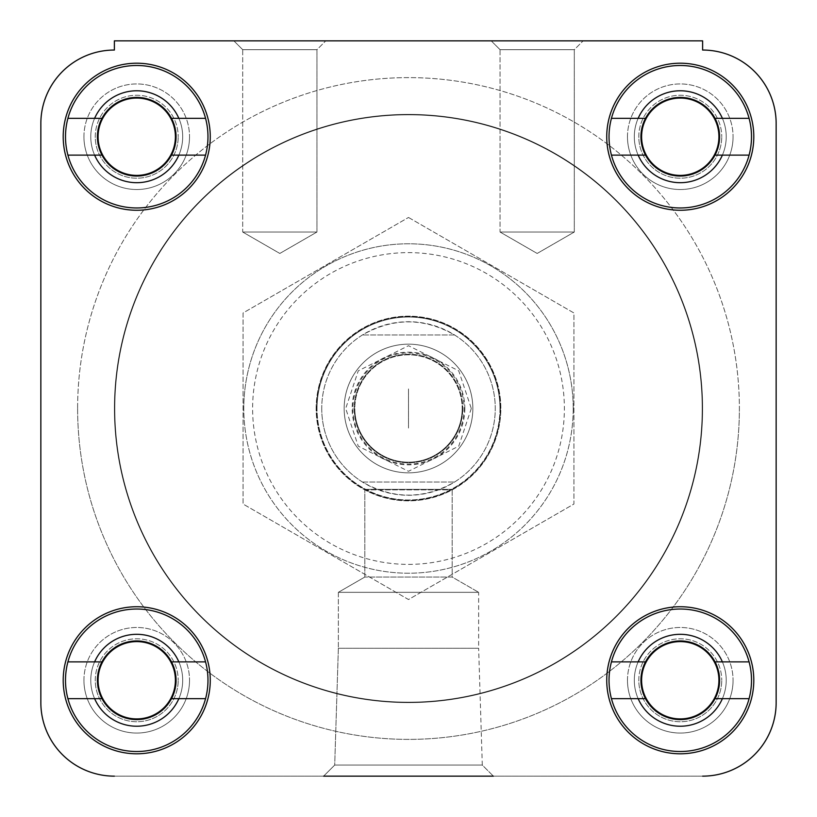 <?xml version="1.0" encoding="UTF-8"?>
<svg xmlns="http://www.w3.org/2000/svg" width="817" height="817" viewBox="0 0 817 817"><rect width="100%" height="100%" fill="white"/><g stroke="black" fill="none" stroke-linecap="round" stroke-linejoin="round"><path stroke-width="0.61" stroke-dasharray="4.08 3.06" d="M634.309 680.265A45.956 45.956 0 0 1 680.265 634.309A45.956 45.956 0 0 1 726.221 680.265A45.956 45.956 0 0 1 680.265 726.221A45.956 45.956 0 0 1 634.309 680.265A45.956 45.956 0 0 1 680.265 634.309A45.956 45.956 0 0 1 726.221 680.265A45.956 45.956 0 0 1 680.265 726.221A45.956 45.956 0 0 1 634.309 680.265A45.956 45.956 0 0 0 680.265 726.221A45.956 45.956 0 0 0 726.221 680.265A45.956 45.956 0 0 0 680.265 634.309A45.956 45.956 0 0 0 634.309 680.265A45.956 45.956 0 0 1 680.265 634.309A45.956 45.956 0 0 1 726.221 680.265A45.956 45.956 0 0 0 680.265 634.309A45.956 45.956 0 0 0 634.309 680.265A45.956 45.956 0 0 1 680.265 634.309A45.956 45.956 0 0 1 726.221 680.265A45.956 45.956 0 0 0 680.265 634.309A45.956 45.956 0 0 0 634.309 680.265A45.956 45.956 0 0 0 680.265 726.221A45.956 45.956 0 0 0 726.221 680.265A45.956 45.956 0 0 1 680.265 726.221A45.956 45.956 0 0 1 634.309 680.265A45.956 45.956 0 0 0 680.265 726.221A45.956 45.956 0 0 0 726.221 680.265A45.956 45.956 0 0 1 680.265 726.221A45.956 45.956 0 0 1 634.309 680.265M640.947 680.265A39.328 39.328 0 0 1 680.265 640.947A39.328 39.328 0 0 1 719.593 680.265A39.328 39.328 0 0 1 680.265 719.593A39.328 39.328 0 0 1 640.947 680.265A39.328 39.328 0 0 1 680.265 640.947A39.328 39.328 0 0 1 719.593 680.265A39.328 39.328 0 0 1 680.265 719.593A39.328 39.328 0 0 1 640.947 680.265A39.328 39.328 0 0 0 680.265 719.593A39.328 39.328 0 0 0 719.593 680.265A39.328 39.328 0 0 0 680.265 640.947A39.328 39.328 0 0 0 640.947 680.265M90.779 680.265A45.956 45.956 0 0 1 136.735 634.309A45.956 45.956 0 0 1 182.691 680.265A45.956 45.956 0 0 1 136.735 726.221A45.956 45.956 0 0 1 90.779 680.265A45.956 45.956 0 0 1 136.735 634.309A45.956 45.956 0 0 1 182.691 680.265A45.956 45.956 0 0 1 136.735 726.221A45.956 45.956 0 0 1 90.779 680.265A45.956 45.956 0 0 0 136.735 726.221A45.956 45.956 0 0 0 182.691 680.265A45.956 45.956 0 0 0 136.735 634.309A45.956 45.956 0 0 0 90.779 680.265A45.956 45.956 0 0 1 136.735 634.309A45.956 45.956 0 0 1 182.691 680.265A45.956 45.956 0 0 0 136.735 634.309A45.956 45.956 0 0 0 90.779 680.265A45.956 45.956 0 0 1 136.735 634.309A45.956 45.956 0 0 1 182.691 680.265A45.956 45.956 0 0 0 136.735 634.309A45.956 45.956 0 0 0 90.779 680.265A45.956 45.956 0 0 0 136.735 726.221A45.956 45.956 0 0 0 182.691 680.265A45.956 45.956 0 0 1 136.735 726.221A45.956 45.956 0 0 1 90.779 680.265A45.956 45.956 0 0 0 136.735 726.221A45.956 45.956 0 0 0 182.691 680.265A45.956 45.956 0 0 1 136.735 726.221A45.956 45.956 0 0 1 90.779 680.265M97.407 680.265A39.328 39.328 0 0 1 136.735 640.947A39.328 39.328 0 0 1 176.053 680.265A39.328 39.328 0 0 1 136.735 719.593A39.328 39.328 0 0 1 97.407 680.265A39.328 39.328 0 0 1 136.735 640.947A39.328 39.328 0 0 1 176.053 680.265A39.328 39.328 0 0 1 136.735 719.593A39.328 39.328 0 0 1 97.407 680.265A39.328 39.328 0 0 0 136.735 719.593A39.328 39.328 0 0 0 176.053 680.265A39.328 39.328 0 0 0 136.735 640.947A39.328 39.328 0 0 0 97.407 680.265M90.779 136.735A45.956 45.956 0 0 1 136.735 90.779A45.956 45.956 0 0 1 182.691 136.735A45.956 45.956 0 0 1 136.735 182.691A45.956 45.956 0 0 1 90.779 136.735A45.956 45.956 0 0 1 136.735 90.779A45.956 45.956 0 0 1 182.691 136.735A45.956 45.956 0 0 1 136.735 182.691A45.956 45.956 0 0 1 90.779 136.735A45.956 45.956 0 0 0 136.735 182.691A45.956 45.956 0 0 0 182.691 136.735A45.956 45.956 0 0 0 136.735 90.779A45.956 45.956 0 0 0 90.779 136.735A45.956 45.956 0 0 1 136.735 90.779A45.956 45.956 0 0 1 182.691 136.735A45.956 45.956 0 0 0 136.735 90.779A45.956 45.956 0 0 0 90.779 136.735A45.956 45.956 0 0 1 136.735 90.779A45.956 45.956 0 0 1 182.691 136.735A45.956 45.956 0 0 0 136.735 90.779A45.956 45.956 0 0 0 90.779 136.735A45.956 45.956 0 0 0 136.735 182.691A45.956 45.956 0 0 0 182.691 136.735A45.956 45.956 0 0 1 136.735 182.691A45.956 45.956 0 0 1 90.779 136.735A45.956 45.956 0 0 0 136.735 182.691A45.956 45.956 0 0 0 182.691 136.735A45.956 45.956 0 0 1 136.735 182.691A45.956 45.956 0 0 1 90.779 136.735M97.407 136.735A39.328 39.328 0 0 1 136.735 97.407A39.328 39.328 0 0 1 176.053 136.735A39.328 39.328 0 0 1 136.735 176.053A39.328 39.328 0 0 1 97.407 136.735A39.328 39.328 0 0 1 136.735 97.407A39.328 39.328 0 0 1 176.053 136.735A39.328 39.328 0 0 1 136.735 176.053A39.328 39.328 0 0 1 97.407 136.735A39.328 39.328 0 0 0 136.735 176.053A39.328 39.328 0 0 0 176.053 136.735A39.328 39.328 0 0 0 136.735 97.407A39.328 39.328 0 0 0 97.407 136.735M634.309 136.735A45.956 45.956 0 0 1 680.265 90.779A45.956 45.956 0 0 1 726.221 136.735A45.956 45.956 0 0 1 680.265 182.691A45.956 45.956 0 0 1 634.309 136.735A45.956 45.956 0 0 1 680.265 90.779A45.956 45.956 0 0 1 726.221 136.735A45.956 45.956 0 0 1 680.265 182.691A45.956 45.956 0 0 1 634.309 136.735A45.956 45.956 0 0 0 680.265 182.691A45.956 45.956 0 0 0 726.221 136.735A45.956 45.956 0 0 0 680.265 90.779A45.956 45.956 0 0 0 634.309 136.735A45.956 45.956 0 0 1 680.265 90.779A45.956 45.956 0 0 1 726.221 136.735A45.956 45.956 0 0 0 680.265 90.779A45.956 45.956 0 0 0 634.309 136.735A45.956 45.956 0 0 1 680.265 90.779A45.956 45.956 0 0 1 726.221 136.735A45.956 45.956 0 0 0 680.265 90.779A45.956 45.956 0 0 0 634.309 136.735A45.956 45.956 0 0 0 680.265 182.691A45.956 45.956 0 0 0 726.221 136.735A45.956 45.956 0 0 1 680.265 182.691A45.956 45.956 0 0 1 634.309 136.735A45.956 45.956 0 0 0 680.265 182.691A45.956 45.956 0 0 0 726.221 136.735A45.956 45.956 0 0 1 680.265 182.691A45.956 45.956 0 0 1 634.309 136.735M640.947 136.735A39.328 39.328 0 0 1 680.265 97.407A39.328 39.328 0 0 1 719.593 136.735A39.328 39.328 0 0 1 680.265 176.053A39.328 39.328 0 0 1 640.947 136.735A39.328 39.328 0 0 1 680.265 97.407A39.328 39.328 0 0 1 719.593 136.735A39.328 39.328 0 0 1 680.265 176.053A39.328 39.328 0 0 1 640.947 136.735A39.328 39.328 0 0 0 680.265 176.053A39.328 39.328 0 0 0 719.593 136.735A39.328 39.328 0 0 0 680.265 97.407A39.328 39.328 0 0 0 640.947 136.735M364.821 489.873L452.179 489.873L364.821 489.873L364.821 577.047L338.361 592.325L338.361 648.259L334.704 765.069L482.296 765.069L493.376 776.15L323.624 776.15L493.376 776.15L323.624 776.15L493.376 776.15L482.296 765.069L334.704 765.069L323.624 776.15L493.376 776.15M500.055 49.684L491.221 40.85L583.134 40.85L491.221 40.85L583.134 40.85L491.221 40.85L500.055 49.684L500.055 232.028L574.3 232.028L500.055 232.028L574.3 232.028L500.055 232.028L537.178 253.454L574.3 232.028L574.3 49.684L583.134 40.85L574.3 49.684L500.055 49.684L574.3 49.684L574.3 232.028L537.178 253.454L500.055 232.028L500.055 49.684L574.3 49.684L500.055 49.684M242.7 49.684L233.866 40.85L325.779 40.85L233.866 40.85L325.779 40.85L233.866 40.85L242.7 49.684L242.7 232.028L316.945 232.028L242.7 232.028L316.945 232.028L242.7 232.028L279.822 253.454L316.945 232.028L316.945 49.684L325.779 40.85L316.945 49.684L242.7 49.684L316.945 49.684L316.945 232.028L279.822 253.454L242.7 232.028L242.7 49.684L316.945 49.684L242.7 49.684M573.207 408.5A164.707 164.707 0 0 1 408.5 573.207A164.707 164.707 0 0 1 243.793 408.5A164.707 164.707 0 0 0 408.5 573.207A164.707 164.707 0 0 0 573.207 408.5A164.707 164.707 0 0 0 408.5 243.793A164.707 164.707 0 0 0 243.793 408.5A164.707 164.707 0 0 1 408.5 243.793A164.707 164.707 0 0 1 573.207 408.5M702.181 408.5A293.681 293.681 0 0 1 408.5 702.181A293.681 293.681 0 0 1 114.819 408.5A293.681 293.681 0 0 1 408.5 114.819A293.681 293.681 0 0 1 702.181 408.5A293.681 293.681 0 0 1 408.5 702.181A293.681 293.681 0 0 1 114.819 408.5A293.681 293.681 0 0 1 408.5 114.819A293.681 293.681 0 0 1 702.181 408.5A293.681 293.681 0 0 0 408.5 114.819A293.681 293.681 0 0 0 114.819 408.5A293.681 293.681 0 0 0 408.5 702.181A293.681 293.681 0 0 0 702.181 408.5A293.681 293.681 0 0 0 408.5 114.819A293.681 293.681 0 0 0 114.819 408.5A293.681 293.681 0 0 0 408.5 702.181A293.681 293.681 0 0 0 702.181 408.5A293.681 293.681 0 0 1 408.5 702.181A293.681 293.681 0 0 1 114.819 408.5A293.681 293.681 0 0 0 408.5 702.181A293.681 293.681 0 0 0 702.181 408.5A293.681 293.681 0 0 0 408.5 114.819A293.681 293.681 0 0 0 114.819 408.5A293.681 293.681 0 0 1 408.5 114.819A293.681 293.681 0 0 1 702.181 408.5M452.179 489.873L452.179 577.047L364.821 577.047L452.179 577.047L478.639 592.325L338.361 592.325L478.639 592.325L478.639 648.259L338.361 648.259L478.639 648.259L482.296 765.069L334.704 765.069L323.624 776.15M408.5 564.384A155.884 155.884 0 0 0 564.384 408.5A155.884 155.884 0 0 0 408.5 252.616A155.884 155.884 0 0 0 252.616 408.5A155.884 155.884 0 0 0 408.5 564.384M316.148 408.5A92.352 92.352 0 0 1 408.5 316.148A92.352 92.352 0 0 1 500.852 408.5A92.352 92.352 0 0 1 408.5 500.852A92.352 92.352 0 0 1 316.148 408.5A92.352 92.352 0 0 1 408.5 316.148A92.352 92.352 0 0 1 500.852 408.5A92.352 92.352 0 0 1 408.5 500.852A92.352 92.352 0 0 1 316.148 408.5M408.5 217.465L573.942 312.982L573.942 504.018L408.5 599.535L243.058 504.018L243.058 312.982L408.5 217.465L243.058 312.982L243.058 504.018L408.5 599.535L573.942 504.018L573.942 312.982L408.5 217.465M114.38 776.15L702.62 776.15A73.53 73.53 0 0 0 776.15 702.62L776.15 123.571A73.53 73.53 0 0 0 702.62 50.041A73.53 73.53 0 0 1 776.15 123.571L776.15 702.62A73.53 73.53 0 0 1 702.62 776.15L114.38 776.15A73.53 73.53 0 0 1 40.85 702.62A73.53 73.53 0 0 0 114.38 776.15A73.53 73.53 0 0 1 40.85 702.62L40.85 123.571L40.85 702.62M114.38 50.041A73.53 73.53 0 0 0 40.85 123.571A73.53 73.53 0 0 1 114.38 50.041L114.38 40.85L114.38 50.041L114.38 40.85L702.62 40.85L114.38 40.85L702.62 40.85L702.62 50.041A73.53 73.53 0 0 1 776.15 123.571M77.615 408.5A330.885 330.885 0 0 0 408.5 739.385A330.885 330.885 0 0 0 739.385 408.5A330.885 330.885 0 0 1 408.5 739.385A330.885 330.885 0 0 1 77.615 408.5A330.885 330.885 0 0 1 408.5 77.615A330.885 330.885 0 0 1 739.385 408.5A330.885 330.885 0 0 0 408.5 77.615A330.885 330.885 0 0 0 77.615 408.5M114.38 408.5A294.12 294.12 0 0 1 408.5 114.38A294.12 294.12 0 0 1 702.62 408.5A294.12 294.12 0 0 1 408.5 702.62A294.12 294.12 0 0 1 114.38 408.5A294.12 294.12 0 0 1 408.5 114.38A294.12 294.12 0 0 1 702.62 408.5A294.12 294.12 0 0 1 408.5 702.62A294.12 294.12 0 0 1 114.38 408.5M210.265 680.265A73.53 73.53 0 0 0 136.735 606.735A73.53 73.53 0 0 0 63.205 680.265A73.53 73.53 0 0 0 136.735 753.795A73.53 73.53 0 0 0 210.265 680.265M753.795 680.265A73.53 73.53 0 0 0 680.265 606.735A73.53 73.53 0 0 0 606.735 680.265A73.53 73.53 0 0 0 680.265 753.795A73.53 73.53 0 0 0 753.795 680.265M753.795 136.735A73.53 73.53 0 0 0 680.265 63.205A73.53 73.53 0 0 0 606.735 136.735A73.53 73.53 0 0 0 680.265 210.265A73.53 73.53 0 0 0 753.795 136.735M210.265 136.735A73.53 73.53 0 0 0 136.735 63.205A73.53 73.53 0 0 0 63.205 136.735A73.53 73.53 0 0 0 136.735 210.265A73.53 73.53 0 0 0 210.265 136.735M83.937 680.265A52.799 52.799 0 0 1 136.735 627.476A52.799 52.799 0 0 1 189.524 680.265A52.799 52.799 0 0 0 136.735 627.476A52.799 52.799 0 0 0 83.937 680.265A52.799 52.799 0 0 0 136.735 733.063A52.799 52.799 0 0 0 189.524 680.265A52.799 52.799 0 0 1 136.735 733.063A52.799 52.799 0 0 1 83.937 680.265M627.476 680.265A52.799 52.799 0 0 1 680.265 627.476A52.799 52.799 0 0 1 733.063 680.265A52.799 52.799 0 0 0 680.265 627.476A52.799 52.799 0 0 0 627.476 680.265A52.799 52.799 0 0 0 680.265 733.063A52.799 52.799 0 0 0 733.063 680.265A52.799 52.799 0 0 1 680.265 733.063A52.799 52.799 0 0 1 627.476 680.265M627.476 136.735A52.799 52.799 0 0 1 680.265 83.937A52.799 52.799 0 0 1 733.063 136.735A52.799 52.799 0 0 0 680.265 83.937A52.799 52.799 0 0 0 627.476 136.735A52.799 52.799 0 0 0 680.265 189.524A52.799 52.799 0 0 0 733.063 136.735A52.799 52.799 0 0 1 680.265 189.524A52.799 52.799 0 0 1 627.476 136.735M83.937 136.735A52.799 52.799 0 0 1 136.735 83.937A52.799 52.799 0 0 1 189.524 136.735A52.799 52.799 0 0 0 136.735 83.937A52.799 52.799 0 0 0 83.937 136.735A52.799 52.799 0 0 0 136.735 189.524A52.799 52.799 0 0 0 189.524 136.735A52.799 52.799 0 0 1 136.735 189.524A52.799 52.799 0 0 1 83.937 136.735M338.361 648.259L334.704 765.069L482.296 765.069L478.639 648.259L338.361 648.259L478.639 648.259L478.639 592.325L338.361 592.325L338.361 648.259M500.413 408.5A91.912 91.912 0 0 0 408.5 316.587A91.912 91.912 0 0 0 316.587 408.5A91.912 91.912 0 0 1 408.5 316.587A91.912 91.912 0 0 1 500.413 408.5A91.912 91.912 0 0 1 408.5 500.413A91.912 91.912 0 0 1 316.587 408.5A91.912 91.912 0 0 0 408.5 500.413A91.912 91.912 0 0 0 500.413 408.5M364.821 577.047L338.361 592.325L478.639 592.325L452.179 577.047L364.821 577.047L452.179 577.047L452.179 489.373L364.821 489.373L364.821 577.047M364.821 489.373L452.179 489.373M702.62 776.15A73.53 73.53 0 0 0 776.15 702.62M207.967 680.265A71.232 71.232 0 0 0 136.735 609.033A71.232 71.232 0 0 0 65.493 680.265A71.232 71.232 0 0 0 136.735 751.507A71.232 71.232 0 0 0 207.967 680.265M171.499 698.647L205.557 698.647M205.557 661.882L171.499 661.882M101.972 661.882L67.913 661.882M67.913 698.647L101.972 698.647M207.967 136.735A71.232 71.232 0 0 0 136.735 65.493A71.232 71.232 0 0 0 65.493 136.735A71.232 71.232 0 0 0 136.735 207.967A71.232 71.232 0 0 0 207.967 136.735M171.499 155.118L205.557 155.118M205.557 118.353L171.499 118.353M101.972 118.353L67.913 118.353M67.913 155.118L101.972 155.118M751.507 136.735A71.232 71.232 0 0 0 680.265 65.493A71.232 71.232 0 0 0 609.033 136.735A71.232 71.232 0 0 0 680.265 207.967A71.232 71.232 0 0 0 751.507 136.735M715.028 155.118L749.087 155.118M749.087 118.353L715.028 118.353M645.501 118.353L611.443 118.353M611.443 155.118L645.501 155.118M751.507 680.265A71.232 71.232 0 0 0 680.265 609.033A71.232 71.232 0 0 0 609.033 680.265A71.232 71.232 0 0 0 680.265 751.507A71.232 71.232 0 0 0 751.507 680.265M715.028 698.647L749.087 698.647M749.087 661.882L715.028 661.882M645.501 661.882L611.443 661.882M611.443 698.647L645.501 698.647M95.262 680.265A41.473 41.473 0 0 1 136.735 638.792A41.473 41.473 0 0 1 178.208 680.265A41.473 41.473 0 0 0 136.735 638.792A41.473 41.473 0 0 0 95.262 680.265A41.473 41.473 0 0 0 136.735 721.738A41.473 41.473 0 0 0 178.208 680.265A41.473 41.473 0 0 1 136.735 721.738A41.473 41.473 0 0 1 95.262 680.265M175.4 680.265A38.665 38.665 0 0 0 136.735 641.6A38.665 38.665 0 0 0 98.071 680.265A38.665 38.665 0 0 0 136.735 718.929A38.665 38.665 0 0 0 175.4 680.265M95.262 136.735A41.473 41.473 0 0 1 136.735 95.262A41.473 41.473 0 0 1 178.208 136.735A41.473 41.473 0 0 0 136.735 95.262A41.473 41.473 0 0 0 95.262 136.735A41.473 41.473 0 0 0 136.735 178.208A41.473 41.473 0 0 0 178.208 136.735A41.473 41.473 0 0 1 136.735 178.208A41.473 41.473 0 0 1 95.262 136.735M175.4 136.735A38.665 38.665 0 0 0 136.735 98.071A38.665 38.665 0 0 0 98.071 136.735A38.665 38.665 0 0 0 136.735 175.4A38.665 38.665 0 0 0 175.4 136.735M638.792 136.735A41.473 41.473 0 0 1 680.265 95.262A41.473 41.473 0 0 1 721.738 136.735A41.473 41.473 0 0 0 680.265 95.262A41.473 41.473 0 0 0 638.792 136.735A41.473 41.473 0 0 0 680.265 178.208A41.473 41.473 0 0 0 721.738 136.735A41.473 41.473 0 0 1 680.265 178.208A41.473 41.473 0 0 1 638.792 136.735M718.929 136.735A38.665 38.665 0 0 0 680.265 98.071A38.665 38.665 0 0 0 641.6 136.735A38.665 38.665 0 0 0 680.265 175.4A38.665 38.665 0 0 0 718.929 136.735M638.792 680.265A41.473 41.473 0 0 1 680.265 638.792A41.473 41.473 0 0 1 721.738 680.265A41.473 41.473 0 0 0 680.265 638.792A41.473 41.473 0 0 0 638.792 680.265A41.473 41.473 0 0 0 680.265 721.738A41.473 41.473 0 0 0 721.738 680.265A41.473 41.473 0 0 1 680.265 721.738A41.473 41.473 0 0 1 638.792 680.265M718.929 680.265A38.665 38.665 0 0 0 680.265 641.6A38.665 38.665 0 0 0 641.6 680.265A38.665 38.665 0 0 0 680.265 718.929A38.665 38.665 0 0 0 718.929 680.265M462.177 408.5A53.677 53.677 0 0 1 408.5 462.177A53.677 53.677 0 0 1 354.823 408.5A53.677 53.677 0 0 0 408.5 462.177A53.677 53.677 0 0 0 462.177 408.5A53.677 53.677 0 0 0 408.5 354.823A53.677 53.677 0 0 0 354.823 408.5A53.677 53.677 0 0 1 408.5 354.823A53.677 53.677 0 0 1 462.177 408.5A53.677 53.677 0 0 0 408.5 354.823A53.677 53.677 0 0 0 354.823 408.5M499.973 408.5A91.473 91.473 0 0 1 408.5 499.973A91.473 91.473 0 0 1 317.027 408.5A91.473 91.473 0 0 0 408.5 499.973A91.473 91.473 0 0 0 499.973 408.5A91.473 91.473 0 0 0 408.5 317.027A91.473 91.473 0 0 0 317.027 408.5A91.473 91.473 0 0 1 408.5 317.027A91.473 91.473 0 0 1 499.973 408.5M321.735 408.5A86.765 86.765 0 0 0 408.5 495.265A86.765 86.765 0 0 0 495.265 408.5A86.765 86.765 0 0 0 408.5 321.735A86.765 86.765 0 0 0 362.442 482.03C393.151 499.473 423.849 499.473 454.558 482.03A86.765 86.765 0 0 0 454.558 334.97C423.849 317.527 393.151 317.527 362.442 334.97A86.765 86.765 0 0 0 321.735 408.5M462.769 408.5A54.269 54.269 0 0 1 408.5 462.769A54.269 54.269 0 0 1 354.231 408.5A54.269 54.269 0 0 0 408.5 462.769A54.269 54.269 0 0 0 462.769 408.5A54.269 54.269 0 0 1 408.5 462.769A54.269 54.269 0 0 1 354.231 408.5A54.269 54.269 0 0 1 408.5 354.231A54.269 54.269 0 0 1 462.769 408.5A54.269 54.269 0 0 0 408.5 354.231A54.269 54.269 0 0 0 354.231 408.5A54.269 54.269 0 0 1 408.5 354.231M408.5 388.943L408.5 428.057L408.5 388.943M344.161 408.5A64.339 64.339 0 0 0 408.5 472.839A64.339 64.339 0 0 0 472.839 408.5A64.339 64.339 0 0 0 408.5 344.161A64.339 64.339 0 0 0 344.161 408.5A64.339 64.339 0 0 0 408.5 472.839A64.339 64.339 0 0 0 472.839 408.5A64.339 64.339 0 0 0 408.5 344.161A64.339 64.339 0 0 0 344.161 408.5M352.913 408.5A55.587 55.587 0 0 0 408.5 464.087A55.587 55.587 0 0 0 464.087 408.5A55.587 55.587 0 0 0 408.5 352.913A55.587 55.587 0 0 0 352.913 408.5M454.558 334.97L362.442 334.97L454.558 334.97M362.442 482.03L454.558 482.03L362.442 482.03M471.297 408.5L458.735 446.174L408.5 471.297L358.265 446.174L345.703 408.5L358.265 370.826L408.5 345.703L458.735 370.826L471.297 408.5M464.842 408.5A56.342 56.342 0 0 1 408.5 464.842A56.342 56.342 0 0 1 352.158 408.5A56.342 56.342 0 0 1 408.5 352.158A56.342 56.342 0 0 1 464.842 408.5"/><path stroke-width="1.23" d="M493.376 776.15L323.624 776.15M114.38 50.041A73.53 73.53 0 0 0 40.85 123.571L40.85 702.62L40.85 123.571A73.53 73.53 0 0 1 114.38 50.041L114.38 40.85L702.62 40.85L702.62 50.041A73.53 73.53 0 0 1 776.15 123.571L776.15 702.62L776.15 123.571M210.265 680.265A73.53 73.53 0 0 0 136.735 606.735A73.53 73.53 0 0 0 63.205 680.265A73.53 73.53 0 0 0 136.735 753.795A73.53 73.53 0 0 0 210.265 680.265M753.795 680.265A73.53 73.53 0 0 0 680.265 606.735A73.53 73.53 0 0 0 606.735 680.265A73.53 73.53 0 0 0 680.265 753.795A73.53 73.53 0 0 0 753.795 680.265M753.795 136.735A73.53 73.53 0 0 0 680.265 63.205A73.53 73.53 0 0 0 606.735 136.735A73.53 73.53 0 0 0 680.265 210.265A73.53 73.53 0 0 0 753.795 136.735M210.265 136.735A73.53 73.53 0 0 0 136.735 63.205A73.53 73.53 0 0 0 63.205 136.735A73.53 73.53 0 0 0 136.735 210.265A73.53 73.53 0 0 0 210.265 136.735M776.15 702.62A73.53 73.53 0 0 1 702.62 776.15M114.38 776.15A73.53 73.53 0 0 1 40.85 702.62M205.557 661.882A71.232 71.232 0 0 1 136.735 751.507A71.232 71.232 0 0 1 67.913 661.882A71.232 71.232 0 0 1 205.557 661.882L171.499 661.882A39.328 39.328 0 0 1 136.735 719.593A39.328 39.328 0 0 1 101.972 661.882A39.328 39.328 0 0 1 171.499 661.882M205.557 698.647L178.852 698.647A45.956 45.956 0 0 1 94.609 698.647L67.913 698.647M178.852 698.647L171.499 698.647M67.913 661.882L94.609 661.882A45.956 45.956 0 0 1 178.852 661.882M94.609 661.882L101.972 661.882M101.972 698.647L94.609 698.647M205.557 118.353A71.232 71.232 0 0 1 136.735 207.967A71.232 71.232 0 0 1 67.913 118.353A71.232 71.232 0 0 1 205.557 118.353L171.499 118.353A39.328 39.328 0 0 1 136.735 176.053A39.328 39.328 0 0 1 101.972 118.353A39.328 39.328 0 0 1 171.499 118.353M205.557 155.118L178.852 155.118A45.956 45.956 0 0 1 94.609 155.118L67.913 155.118M178.852 155.118L171.499 155.118M67.913 118.353L94.609 118.353A45.956 45.956 0 0 1 178.852 118.353M94.609 118.353L101.972 118.353M101.972 155.118L94.609 155.118M749.087 118.353A71.232 71.232 0 0 1 680.265 207.967A71.232 71.232 0 0 1 611.443 118.353A71.232 71.232 0 0 1 749.087 118.353L715.028 118.353A39.328 39.328 0 0 1 680.265 176.053A39.328 39.328 0 0 1 645.501 118.353A39.328 39.328 0 0 1 715.028 118.353M749.087 155.118L722.391 155.118A45.956 45.956 0 0 1 638.148 155.118L611.443 155.118M722.391 155.118L715.028 155.118M611.443 118.353L638.148 118.353A45.956 45.956 0 0 1 722.391 118.353M638.148 118.353L645.501 118.353M645.501 155.118L638.148 155.118M749.087 661.882A71.232 71.232 0 0 1 680.265 751.507A71.232 71.232 0 0 1 611.443 661.882A71.232 71.232 0 0 1 749.087 661.882L715.028 661.882A39.328 39.328 0 0 1 680.265 719.593A39.328 39.328 0 0 1 645.501 661.882A39.328 39.328 0 0 1 715.028 661.882M749.087 698.647L722.391 698.647A45.956 45.956 0 0 1 638.148 698.647L611.443 698.647M722.391 698.647L715.028 698.647M611.443 661.882L638.148 661.882A45.956 45.956 0 0 1 722.391 661.882M638.148 661.882L645.501 661.882M645.501 698.647L638.148 698.647M98.071 680.265A38.665 38.665 0 0 1 136.735 641.6A38.665 38.665 0 0 1 175.4 680.265A38.665 38.665 0 0 1 136.735 718.929A38.665 38.665 0 0 1 98.071 680.265M98.071 136.735A38.665 38.665 0 0 1 136.735 98.071A38.665 38.665 0 0 1 175.4 136.735A38.665 38.665 0 0 1 136.735 175.4A38.665 38.665 0 0 1 98.071 136.735M641.6 136.735A38.665 38.665 0 0 1 680.265 98.071A38.665 38.665 0 0 1 718.929 136.735A38.665 38.665 0 0 1 680.265 175.4A38.665 38.665 0 0 1 641.6 136.735M641.6 680.265A38.665 38.665 0 0 1 680.265 641.6A38.665 38.665 0 0 1 718.929 680.265A38.665 38.665 0 0 1 680.265 718.929A38.665 38.665 0 0 1 641.6 680.265"/></g></svg>
